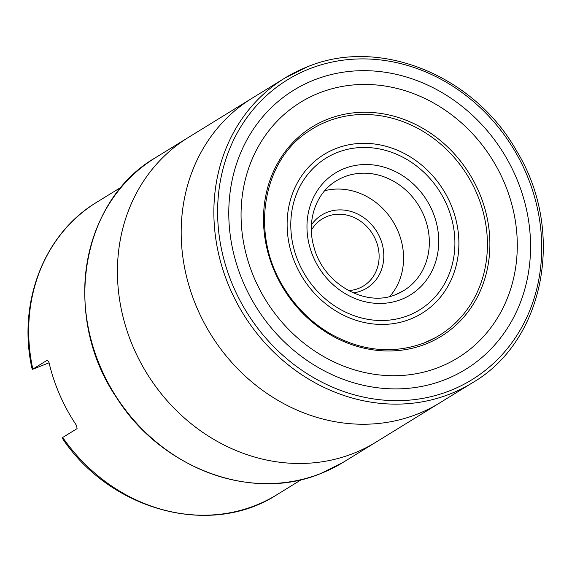 <?xml version="1.0" encoding="UTF-8"?>
<svg xmlns="http://www.w3.org/2000/svg" width="572" height="572" viewBox="0 0 572 572"><rect width="100%" height="100%" fill="white"/><g stroke="black" fill="none" stroke-linecap="round" stroke-linejoin="round"><path stroke-width="0.86" d="M121.457 187.03L96.768 202.223C44.18 233.583 17.475 302.331 31.86 367.953L32.382 369.383L49.07 362.805M32.382 369.383L47.304 360.181M62.691 437.473L62.255 437.766L63.177 439.539C112.026 511.368 211.268 537.394 276.827 494.766A171.757 152.624 58.4 0 1 255.384 505.476A171.757 152.624 58.4 0 1 62.691 437.473L77.091 428.614L76.555 425.504A171.757 152.624 -121.6 0 1 48.963 362.355L47.404 360.145M348.505 290.583A39.361 34.978 58.4 0 0 358.601 288.402A39.361 34.978 -121.6 0 0 363.52 285.943A39.361 34.978 -121.6 0 0 374.202 236.779A39.361 34.978 -121.6 0 0 327.17 216.445A39.361 34.978 58.4 0 0 322.258 218.904A39.361 34.978 58.4 0 0 311.354 230.216M311.425 224.889A42.936 38.16 58.4 0 1 327.141 212.319A42.936 38.16 -121.6 0 1 379.901 237.53A42.936 38.16 -121.6 0 1 361.433 290.812A42.936 38.16 58.4 0 1 353.296 292.921M324.724 190.705A64.407 57.236 -121.6 0 1 393.028 221.564A64.407 57.236 -121.6 0 1 389.804 296.446M337.251 152.51A89.146 79.215 -121.6 0 1 446.789 204.847A89.146 79.215 -121.6 0 1 408.444 315.458A89.146 79.215 -121.6 0 1 298.906 263.12A89.146 79.215 -121.6 0 1 337.251 152.51M344.272 168.576A71.564 63.592 -121.6 0 1 432.203 210.596A71.564 63.592 -121.6 0 1 401.422 299.392A71.564 63.592 -121.6 0 1 313.485 257.371A71.564 63.592 -121.6 0 1 344.272 168.576M335.75 148.606A93.3 82.911 -121.6 0 1 450.393 203.396A93.3 82.911 -121.6 0 1 410.26 319.162A93.3 82.911 -121.6 0 1 295.617 264.378A93.3 82.911 -121.6 0 1 335.75 148.606M96.768 202.223A171.757 152.624 58.4 0 0 32.819 369.083M403.811 290.555L396.003 294.458C365.78 307.85 323.18 283.862 313.928 246.947C306.206 220.785 316.001 192.835 336.293 180.852A64.407 57.236 -121.6 0 1 344.33 176.834A64.407 57.236 -121.6 0 1 421.292 210.103A64.407 57.236 -121.6 0 1 403.811 290.555A64.407 57.236 -121.6 0 1 396.239 294.387M472.372 382.811L472.372 382.811A178.914 158.987 -121.6 0 1 450.007 393.994A178.914 158.987 58.4 0 1 236.215 301.573A178.914 158.987 58.4 0 1 284.813 78.085L252.066 98.234A178.914 158.987 58.4 0 0 203.553 321.721A178.914 158.987 58.4 0 0 417.317 414.107A178.914 158.987 -121.6 0 0 439.625 402.967L472.372 382.811C544.88 340.855 565.694 230.945 516.645 151.008C474.181 75.032 379.022 36.672 307.221 66.888L284.813 78.085A178.914 158.987 58.4 0 1 307.121 66.938M309.373 68.876A176.047 156.442 -121.6 0 1 525.697 172.251A176.047 156.442 -121.6 0 1 449.971 390.69A176.047 156.442 58.4 0 1 233.648 287.316A176.047 156.442 58.4 0 1 309.373 68.876M314.214 79.958A163.928 145.667 58.4 0 0 243.708 283.354A163.928 145.667 58.4 0 0 445.13 379.608A163.928 145.667 -121.6 0 0 515.637 176.212A163.928 145.667 -121.6 0 0 314.214 79.958M319.269 92.95A150.036 133.326 -121.6 0 1 503.625 181.052A150.036 133.326 -121.6 0 1 439.089 367.224A150.036 133.326 58.4 0 1 254.733 279.122A150.036 133.326 58.4 0 1 319.269 92.95M327.599 119.219A122.966 109.273 58.4 0 0 274.703 271.8A122.966 109.273 58.4 0 0 425.804 344.008A122.966 109.273 -121.6 0 0 478.692 191.427A122.966 109.273 -121.6 0 0 327.599 119.219M435.585 337.566L424.295 342.893C393.536 354.268 362.498 351.38 331.188 334.234C311.783 323.008 296.024 307.55 283.912 287.859C249.721 233.762 262.627 160.517 308.637 131.303A121.2 107.7 58.4 0 1 308.658 131.295A121.2 107.7 58.4 0 1 327.456 121.357A121.2 107.7 -121.6 0 1 473.394 186.143A121.2 107.7 -121.6 0 1 435.607 337.559A121.2 107.7 -121.6 0 1 435.585 337.566A121.2 107.7 -121.6 0 1 424.338 342.878M439.639 402.96L375.904 442.185A178.914 158.987 -121.6 0 0 375.933 442.17L343.186 462.326A178.914 158.987 -121.6 0 1 343.136 462.355A178.914 158.987 -121.6 0 1 320.878 473.466A178.914 158.987 58.4 0 1 107.128 381.109A178.914 158.987 58.4 0 1 155.584 157.622C80.352 200.929 61.533 317.453 116.638 397.74C161.061 468.525 251.959 502.316 320.828 473.487L343.136 462.355M252.102 98.22A178.914 158.987 58.4 0 0 252.066 98.234L188.345 137.459A178.914 158.987 58.4 0 1 188.381 137.437L155.634 157.593A178.914 158.987 58.4 0 0 155.584 157.622M188.345 137.459A178.914 158.987 58.4 0 0 139.79 360.946A178.914 158.987 58.4 0 0 353.567 453.346A178.914 158.987 -121.6 0 0 375.904 442.185M301.508 479.572L276.827 494.766"/></g></svg>
